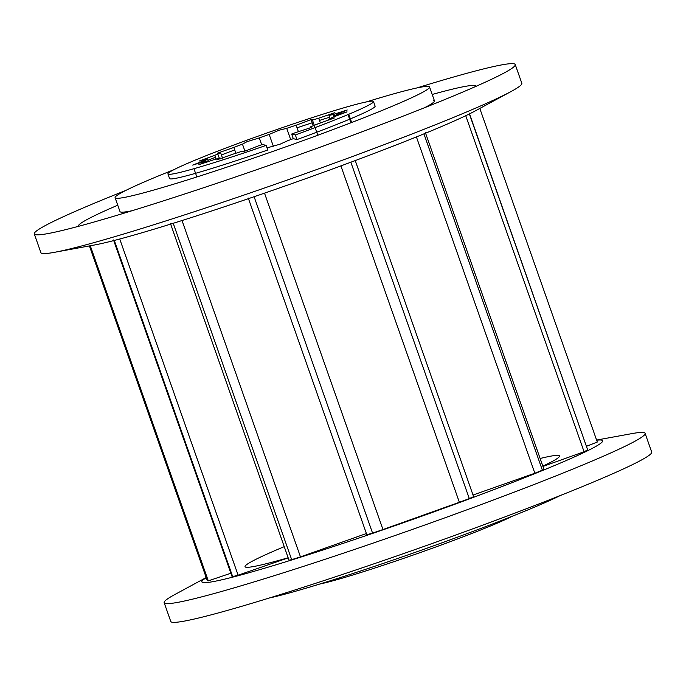 <?xml version="1.0" encoding="UTF-8"?>
<svg xmlns="http://www.w3.org/2000/svg" width="686" height="686" viewBox="0 0 686 686"><rect width="100%" height="100%" fill="white"/><g stroke="black" fill="none" stroke-linecap="round" stroke-linejoin="round"><path stroke-width="1.03" d="M596.649 440.215A212.446 11.122 160.6 0 1 601.725 440.146A212.446 11.122 160.6 0 1 422.027 516.121A212.446 11.122 160.6 0 1 202.833 582.508A212.446 11.122 160.6 0 1 206.237 577.698M596.597 440.078L631.617 433.663A254.943 13.343 160.6 0 1 643.974 432.609A254.943 13.343 160.6 0 1 645.106 433.346A254.943 13.343 160.6 0 1 418.717 527.2A254.943 13.343 160.6 0 1 165.3 603.448A254.943 13.343 160.6 0 1 164.168 602.711A254.943 13.343 160.6 0 1 174.879 594.505L206.194 577.561M645.106 433.346L651.7 452.074A254.943 13.343 160.6 0 1 425.311 545.936A254.943 13.343 160.6 0 1 171.894 622.176A254.943 13.343 160.6 0 1 170.763 621.439L164.168 602.711M559.51 455.958A166.689 8.721 160.6 0 1 542.823 466.137A166.689 8.721 -19.4 0 0 559.51 455.958A166.689 8.721 -19.4 0 0 540.131 458.48A166.689 8.721 160.6 0 1 558.764 455.478M284.236 546.656A166.689 8.721 160.6 0 0 245.048 566.696A166.689 8.721 -19.4 0 0 288.146 557.761A166.689 8.721 160.6 0 1 245.785 567.176M173.824 169.725A166.689 8.721 -19.4 0 0 115.111 197.714A166.689 8.721 -19.4 0 0 287.837 146.109A166.689 8.721 -19.4 0 0 429.565 86.976A166.689 8.721 -19.4 0 0 366.273 101.948M269.289 598.003A166.689 8.721 -19.4 0 0 429.162 547.419A166.689 8.721 -19.4 0 0 560.23 495.549M319.727 584.052A108.963 5.702 -19.4 0 0 425.414 550.729A108.963 5.702 -19.4 0 0 512.176 516.275M89.403 245.922L207.266 580.613A207.249 10.847 -19.4 0 0 208.295 580.87L90.286 245.76M114.296 240.452L232.674 576.592A207.249 10.847 -19.4 0 0 238.128 575.202L119.741 239.02M173.224 223.302L291.67 559.639A207.249 10.847 -19.4 0 0 300.477 556.886L182.022 220.532M479.806 108.439L597.292 442.041L586.581 446.252M416.411 136.926L534.848 473.237A207.249 10.847 -19.4 0 0 542.36 470.167L423.931 133.873M465.734 115.702L584.069 451.74A207.249 10.847 -19.4 0 0 587.67 449.896L469.361 113.945M254.112 196.728L372.575 533.116A207.249 10.847 -19.4 0 0 382.977 529.541L264.513 193.143M469.258 113.087L587.67 449.896M584.069 451.74L542.935 466.446M425.397 132.664L543.947 469.318L542.36 470.167M534.848 473.237L473.031 495.026M355.048 160.01L473.606 496.664L469.31 498.593L350.846 162.213M340.899 165.892L459.363 502.281A207.249 10.847 -19.4 0 0 469.31 498.593M459.363 502.281L382.977 529.541M372.575 533.116L366.813 534.703L248.255 198.048M366.401 533.528L300.477 556.886M291.67 559.639L289.02 560.23L170.462 223.576M288.189 557.872L238.128 575.202M232.674 576.592L232.074 576.634L113.516 239.98M230.873 573.222L208.295 580.87M373.493 101.537A108.963 5.702 -19.4 0 1 295.349 134.945L296.978 139.567A108.963 5.702 -19.4 0 0 375.113 106.15L373.493 101.537A108.963 5.702 -19.4 0 0 268.818 132.347A108.963 5.702 -19.4 0 0 167.933 173.918A108.963 5.702 -19.4 0 0 266.125 145.381L267.754 149.994A108.963 5.702 -19.4 0 1 169.562 178.54L167.933 173.918M346.756 112.05A108.963 5.702 -19.4 0 0 336.86 114.991M336.534 115.085A108.963 5.702 -19.4 0 0 333.482 116.02M329.623 117.22A108.963 5.702 -19.4 0 0 319.479 120.427M312.216 122.777A108.963 5.702 -19.4 0 0 297.038 127.81M234.723 149.925A108.963 5.702 -19.4 0 0 221.415 154.967M215.464 157.274A108.963 5.702 -19.4 0 0 207.987 160.224M296.978 139.567L293.291 138.666L291.67 134.053A69.946 3.662 -19.4 0 0 295.392 132.664L309.317 128.162C312.001 126.953 312.473 126.481 310.749 126.756A69.946 3.662 -19.4 0 0 318.15 123.772L334.356 117.966L328.62 119.261A69.946 3.662 -19.4 0 0 332.71 117.289L347.047 111.852L336.483 114.948A69.946 3.662 -19.4 0 0 336.689 114.493A69.946 3.662 -19.4 0 0 336.543 114.348L347.236 109.983L332.976 114.588A69.946 3.662 -19.4 0 0 328.997 115.445L334.879 112.658L318.698 118.215A69.946 3.662 -19.4 0 0 311.375 120.393L312.267 119.57L317.79 135.245M267.068 148.065A69.946 3.662 -19.4 0 0 269.992 147.044L280.025 144.214L287.571 140.776A69.946 3.662 -19.4 0 0 293.291 138.666M295.349 134.945L291.67 134.053M313.262 125.752L311.375 120.393C313.176 119.433 312.756 119.278 310.132 119.93L296.129 125.221A69.946 3.662 -19.4 0 0 286.722 128.342L279.331 130.143L269.161 134.396A69.946 3.662 -19.4 0 0 259.299 137.912L247.046 141.668L242.458 144.137A69.946 3.662 -19.4 0 0 233.849 147.447L217.513 153.149L220.643 152.781A69.946 3.662 -19.4 0 0 214.769 155.31L199.24 161.03L207.489 158.809A69.946 3.662 -19.4 0 0 205.371 160.121L192.68 165.103L205.268 161.201A69.946 3.662 -19.4 0 0 207.266 161.073L198.88 164.7L214.358 159.529A69.946 3.662 -19.4 0 0 220.137 157.977L216.853 159.864L233.197 154.093A69.946 3.662 -19.4 0 0 241.746 151.383C241.163 151.94 242.63 151.709 246.154 150.706L258.519 145.826A69.946 3.662 -19.4 0 0 262.438 144.48L266.125 145.381M311.547 126.884L310.749 126.756L310.998 127.467M220.438 158.835L220.137 157.977M207.566 161.922L207.266 161.073M205.757 161.219L205.371 160.121M208.475 161.604L207.489 158.809M216.099 159.075L214.769 155.31M222.513 158.089L220.643 152.781M235.89 153.252L233.849 147.447M244.911 151.1L242.458 144.137M261.7 144.737L259.299 137.912M273.328 146.238L269.161 134.396M290.692 139.627L286.722 128.342M298.419 131.746L296.129 125.221M320.388 123.026L318.698 118.215M330.095 118.575L328.997 115.445M333.79 116.903L332.976 114.588M336.792 115.823L336.483 114.948M328.92 120.101L328.62 119.261M416.711 87.997A254.943 13.343 160.6 0 1 514.106 63.824A254.943 13.343 160.6 0 1 515.237 64.561L521.832 83.289A254.943 13.343 160.6 0 1 511.121 91.495L475.184 110.943A212.446 11.122 160.6 0 1 287.417 185.16A212.446 11.122 160.6 0 1 94.574 244.971L54.383 252.337A254.943 13.343 160.6 0 1 42.026 253.391A254.943 13.343 160.6 0 1 40.894 252.654L34.3 233.926A254.943 13.343 160.6 0 1 125.77 190.451M511.121 91.495A254.943 13.343 160.6 0 1 285.796 180.555A254.943 13.343 160.6 0 1 54.383 252.337M515.237 64.561A254.943 13.343 160.6 0 1 504.527 72.767A254.943 13.343 160.6 0 1 279.202 161.827A254.943 13.343 160.6 0 1 47.788 233.609A254.943 13.343 160.6 0 1 35.432 234.663A254.943 13.343 160.6 0 1 34.3 233.926M78.427 226.346A210.816 11.036 160.6 0 1 117.743 205.2M432.206 94.462A210.816 11.036 160.6 0 1 475.132 85.561A210.816 11.036 160.6 0 1 476.093 86.299M132.192 210.688A166.689 8.721 160.6 0 1 120.727 212.051A166.689 8.721 160.6 0 1 119.99 211.571L115.111 197.714M433.706 100.353A166.689 8.721 160.6 0 1 434.444 100.833A166.689 8.721 160.6 0 1 424.385 107.788M434.444 100.833L429.565 86.976M196.856 176.954L193.949 168.696M219.349 158.363L217.513 153.149M351.635 122.494L348.745 114.27M350.898 122.777L348.008 114.579"/></g></svg>

